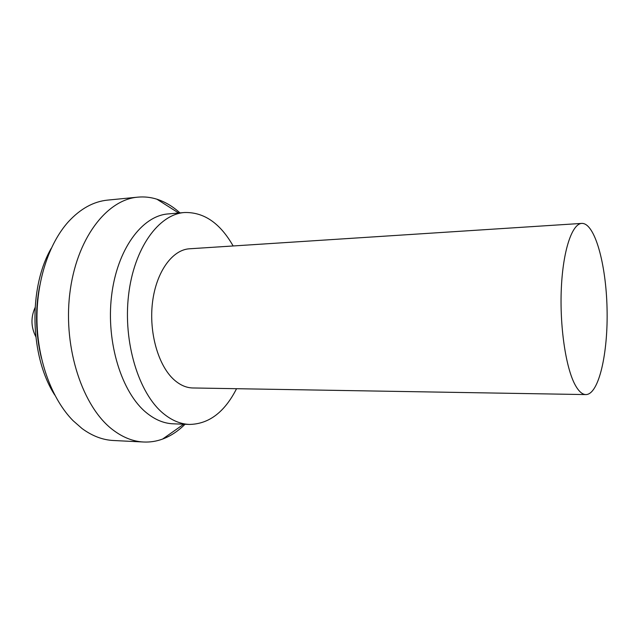 <?xml version="1.0" encoding="UTF-8"?>
<svg xmlns="http://www.w3.org/2000/svg" width="639" height="639" viewBox="0 0 639 639"><rect width="100%" height="100%" fill="white"/><g stroke="black" fill="none" stroke-linecap="round" stroke-linejoin="round"><path stroke-width="0.96" d="M41.431 358.152C35.584 334.157 35.009 310.043 39.706 285.801M54.754 395.038C29.833 356.426 28.196 288.077 51.248 248.315M35.744 336.577C30.96 327.032 30.728 317.383 35.049 307.623M575.068 384.75C565.731 367.569 559.588 325.946 561.338 288.197C563.031 250.384 572.065 223.73 581.786 223.402C594.773 222.771 606.091 263.947 607.05 308.437C608.216 352.928 598.879 394.598 585.883 394.582C582.193 394.511 578.591 391.236 575.068 384.75M585.883 394.582L192.858 387.969C186.364 387.841 180.134 385.133 174.159 379.854C158.296 365.82 148.719 332.536 152.529 302.159C156.259 271.743 172.402 249.689 189.535 248.787L581.786 223.402M236.55 388.704C224.632 412.147 208.945 424.056 189.487 424.432C180.438 424.088 171.659 420.39 163.145 413.337C138.687 393.201 123.031 342.416 128.535 295.338C133.902 248.188 158.664 214.321 184.423 212.523C203.881 211.972 220.12 223.115 233.139 245.967M189.487 424.432L173.145 423.809C163.983 423.457 155.101 419.791 146.491 412.794C121.761 392.841 105.962 342.592 111.553 295.993C117.001 249.33 142.05 215.758 168.129 213.929L184.423 212.523M185.022 424.264C178.185 431.093 170.717 436.022 162.61 439.057C156.467 441.325 150.141 442.308 143.647 442.012C133.128 441.501 122.88 437.459 112.903 429.887C82.886 407.347 63.189 348.83 69.747 294.02C76.129 239.13 106.473 199.68 137.8 197.155C144.27 196.548 150.628 197.227 156.882 199.192C165.118 201.844 172.818 206.413 179.966 212.907M143.647 442.012L113.399 440.503C102.663 439.975 92.224 435.99 82.072 428.553L73.086 420.686C52.326 399.702 37.981 361.874 36.998 322.064C36.08 282.246 48.596 243.771 68.333 221.821C80.394 208.729 93.502 201.493 107.656 200.103L137.8 197.155M178.648 213.019L156.882 199.192M183.697 424.208L162.61 439.057"/></g></svg>
